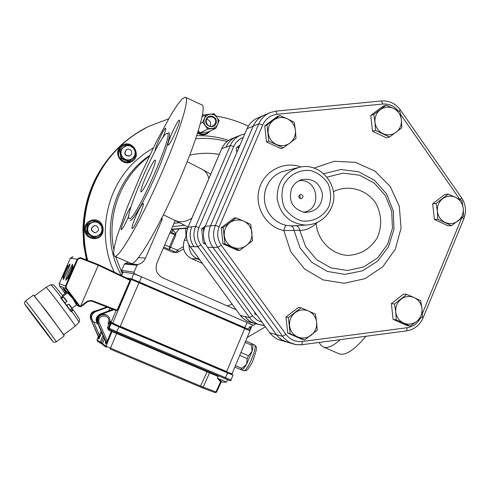 <?xml version="1.0" encoding="UTF-8"?>
<svg xmlns="http://www.w3.org/2000/svg" width="490" height="490" viewBox="0 0 490 490"><rect width="100%" height="100%" fill="white"/><g stroke="black" fill="none" stroke-linecap="round" stroke-linejoin="round"><path stroke-width="0.73" d="M215.398 123.474C216.023 118.274 213.805 116.148 208.74 117.092C203.283 119.658 207.742 128.674 213.083 125.881L215.398 123.474M210.204 126.249L210.351 125.936C211.264 122.525 210.039 120.283 206.676 119.223M216.004 123.652C218.767 117.398 208.85 112.816 206.186 119.125C203.424 125.397 213.358 129.966 216.004 123.652M86.828 260.117L84.023 244.786L83.269 229.21C84.556 195.075 97.608 166.637 122.439 143.901L124.625 142.02M124.405 142.204L121.949 144.311C97.222 166.955 84.219 195.277 82.939 229.277L83.686 244.743L86.461 259.976M146.957 127.29L135.552 133.899C116.773 146.461 102.71 163.201 93.37 184.13C82.908 208.758 80.832 234.134 87.147 260.245M135.748 133.77L135.179 134.144C116.436 146.675 102.404 163.384 93.082 184.264C82.657 208.814 80.581 234.104 86.853 260.129M94.79 238.642C107.237 238.165 105.062 217.866 92.788 219.973C87.496 221.192 84.807 224.512 84.715 229.951C85.548 235.157 88.58 238.06 93.811 238.667L94.79 238.642M92.077 220.102C87.122 221.523 84.629 224.812 84.599 229.963C85.425 235.169 88.451 238.073 93.682 238.673L94.65 238.655M101.994 225.412C97.026 219.244 91.869 219.073 86.522 224.904C84.188 232.474 86.944 236.842 94.784 238.011L98.613 236.811L101.497 234.036M101.651 233.791L102.863 230.061L102.324 226.172M95.354 232.732L94.95 232.768C90.411 230.723 90.215 228.34 94.368 225.614M96.31 225.78C99.642 228.738 99.249 231.06 95.133 232.744C90.528 230.588 90.399 228.193 94.742 225.565L96.31 225.78M121.085 160.365C124.246 162.894 127.663 163.36 131.326 161.774C142.774 156.598 132.447 138.364 122.071 145.475L120.111 147.165C116.847 151.784 117.171 156.181 121.085 160.365M122.016 145.512L119.958 147.263C113.196 154.307 122.647 166.582 131.161 161.853L131.338 161.767M133.256 147.172C125.318 138.737 112.571 152.506 121.545 159.869C127.602 163.568 132.251 162.3 135.485 156.065M135.706 155.201L134.634 148.929M130.058 155.857L129.826 155.985C124.76 156.09 123.578 154.007 126.279 149.738L126.506 149.603C128.668 148.654 130.358 149.205 131.59 151.251L131.73 153.872L130.058 155.857C124.987 155.961 123.805 153.878 126.506 149.603M197.623 132.821L200.949 134.438L204.74 134.572L206.817 133.935L210.498 130.842M203.001 116.246L202.137 116.271M197.556 133.047C200.422 135.001 203.43 135.332 206.578 134.04L206.749 133.96M197.85 132.122L199.712 133.286C203.344 134.719 206.547 134.089 209.322 131.4M147.263 127.137C137.12 132.233 127.902 138.731 119.609 146.614C89.688 174.728 76.679 219.949 87.189 260.257M265.396 326.824L247.211 337.481M87.747 260.478C77.12 220.01 90.154 174.562 120.197 146.326C128.809 138.149 138.401 131.467 148.972 126.285L168.591 118.856M202.419 114.832L205.347 114.966M216.096 116.112C227.342 117.882 238.079 121.244 248.314 126.193M187.082 229.828L187.174 228.211M219.202 120.656L215.906 128.313L207.674 129.121L202.738 122.255L206.045 114.587L210.284 114.127L214.277 113.796L219.202 120.656M198.309 130.64L200.006 132.808L207.987 132.024L215.906 128.313M202.033 116.767L206.045 114.587M200.404 123.468L202.738 122.255M200.006 132.808L207.674 129.121M217.676 124.423L218.264 121.79L217.86 119.101L216.525 116.73L214.442 115.003L211.355 114.103L208.722 114.458L206.406 115.775L204.746 117.87L203.956 120.448L204.324 123.688L205.659 126.065L207.754 127.792L210.308 128.631L213.481 128.319L216.176 126.641L217.676 124.423M120.277 149.928L126.604 144.685L120.277 149.928L121.716 158.117L129.476 161.051L132.717 158.386L129.887 159.807L126.702 159.85L123.799 158.497L121.526 155.532L120.993 153.444L121.104 151.306L121.832 149.303L123.119 147.613L126.353 145.836L128.472 145.653L130.561 146.112L126.604 144.685M129.476 161.051L128.711 161.449L120.981 158.527L119.548 150.375M130.561 146.112L133.592 148.286L135.154 151.673L134.358 147.631L130.561 146.112M132.717 158.386L135.791 155.808L135.154 151.673L134.836 155.367L132.717 158.386M121.716 158.117L120.981 158.527M87.238 232.695L86.663 232.762L87.385 224.487L95.526 220.88L87.967 224.383L87.238 232.695L94.08 237.485L101.626 233.975L102.055 229.816L101.332 232.401L100.101 234.159L98.398 235.476L96.389 236.235L93.7 236.303L91.654 235.641L89.505 234.012L88.316 232.217L87.704 230.147L87.728 227.991L88.647 225.467L90.013 223.801L92.31 222.411L94.417 221.964L97.081 222.307L99.004 223.269L95.526 220.88M94.08 237.485L93.474 237.534L86.663 232.762M102.055 229.816L102.349 225.676L99.004 223.269L101.406 226.135L102.055 229.816M87.967 224.383L87.385 224.487M319.106 342.461L321.024 345.401L323.59 347.073C327.675 348.494 333.206 346.026 340.189 339.668M338.302 353.474L339.129 353.835C345.493 355.893 354.429 350.038 365.938 336.263M257.085 324.111L253.226 323.014L250.286 321.526L247.027 318.978L244.847 316.466L247.677 319.609L250.298 321.562L253.967 323.327L257.348 324.178M191.743 226.876C189.024 233.871 189.765 240.474 193.96 246.678L194.034 246.77C189.789 240.504 189.042 233.834 191.792 226.766L188.031 227.207L221.762 148.684L225.957 147.184C228.205 142.18 231.837 138.682 236.854 136.686L240.645 135.154M237.405 136.459L236.786 136.686C231.825 138.664 228.23 142.125 226.006 147.074M129.654 218.632C135.675 220.114 174.52 132.006 167.2 133.494C161.535 130.775 122.543 218.571 129.391 218.626L129.654 218.632M150.553 175.102C154.344 166.11 155.9 161.13 155.208 160.157C153.174 158.974 138.48 192.056 141.108 191.902C142.768 191.039 145.916 185.441 150.553 175.102M162.239 171.745C142.259 218.215 118.892 258.996 114.654 256.239L113.508 253.6L114.293 246.972L116.883 236.842L126.69 208.63L140.82 174.667L156.684 141.102L171.445 113.999L177.503 104.646L182.219 98.894L185.287 97.21C190.187 97.106 180.198 130.469 162.239 171.745M130.842 263.271L131.197 263.43C136 266.425 159.856 225.994 179.72 179.616C197.586 138.431 207.05 104.921 201.66 104.787L185.698 97.394M128.864 215.784C125.244 224.187 122.733 228.836 121.318 229.743C119.609 229.957 128.398 209.224 131.112 206.627M135.846 216.335C139.374 208.446 141.8 204.171 143.129 203.509C145.328 203.283 133.721 229.657 132.104 228.554C131.541 227.66 132.784 223.587 135.846 216.335M168.37 145.009L168.18 145.052C166.036 145.187 177.674 119.242 179.334 120.185C181.447 119.879 170.594 144.446 168.37 145.009M155.03 151.024C154.883 147.858 164.395 127.339 165.614 128.209C166.098 128.815 165.069 132.159 162.521 138.254M283.777 340.93L278.669 339.693L276.452 338.67L273.083 336.379L270.229 333.439L207.552 247.334C203.105 240.749 202.321 233.748 205.2 226.331L247.027 128.705C249.263 123.701 252.846 120.124 257.783 117.98L263.516 115.475M263.847 115.322C258.953 117.539 255.394 121.153 253.171 126.151L210.473 225.878C207.533 233.461 208.336 240.608 212.874 247.334L276.85 335.289L279.759 338.296L282.479 340.225L288.824 342.657M288.867 342.669L282.516 340.232L279.171 337.751L276.893 335.301L212.905 247.334C208.366 240.608 207.564 233.454 210.504 225.872L253.208 126.132C255.486 121.024 259.143 117.373 264.177 115.181L269.384 112.902M301.025 166.992C284.139 160.481 263.92 171.022 259.198 188.999C254.169 206.89 266.125 226.968 283.851 230.594L299.757 230.294C305.099 230.643 310.55 228.401 316.111 223.569L317.447 222.393M313.968 168.125L334.247 161.277L355.513 162.349L375.003 171.145L390.236 186.457L399.295 206.296L401.065 228.132L395.314 249.19L382.764 266.799L364.97 278.681L344.194 283.269L323.1 279.888L304.462 268.912L290.76 251.731L283.851 230.594C284.555 227.483 285.315 225.749 286.142 225.382L281.052 223.734L276.36 221.1L272.25 217.578L268.875 213.297L266.37 208.428L264.833 203.154L264.324 197.678L264.857 192.215L266.419 186.972L268.949 182.151L272.342 177.944L276.47 174.501L281.168 171.959L297.718 167.703M297.706 225.621L290.631 225.884C292.548 226.251 293.688 227.764 294.037 230.435L300.125 248.001L311.72 262.26L327.332 271.429L344.978 274.388L362.441 270.817L377.563 261.207L388.515 246.782L393.978 229.32L393.299 210.957L386.561 193.93L374.562 180.32L358.76 171.819L341.071 169.503L323.694 173.717M290.631 225.884L286.142 225.382M295.789 225.78C297.883 225.939 299.206 227.446 299.757 230.294L305.589 246.495L316.466 259.578L331.007 267.908L347.373 270.486L363.519 267.019L377.459 257.991L387.504 244.528L392.447 228.303L391.7 211.282L385.348 195.541L374.158 182.997L359.47 175.2L343.074 173.142L326.989 177.129M295.727 225.78L293.498 225.878M315.768 223.121L316.111 223.569C317.643 240.498 331.197 254.206 347.441 255.394C360.168 254.867 370.036 249.122 377.043 238.158C382.316 226.209 381.857 214.473 375.659 202.952C366.251 189.22 348.09 184.289 333.427 191.639M291.434 188.932C293.51 184.314 296.891 181.233 301.583 179.677C312.81 177.937 319.774 182.758 322.487 194.15C322.102 205.843 316.234 211.937 304.89 212.44C292.787 209.218 288.304 201.384 291.434 188.932M256.736 314.923L254.898 314.127L254.671 312.087M205.671 244.222L203.24 243.144L201.635 228.824L205.31 226.068M236.878 152.396L236.364 147.796L240.002 145.101M239.696 250.415L237.644 250.39L223.017 243.904L221.211 227.715L234.036 218.081L236.064 217.866L243.677 221.137C238.802 219.153 234.196 219.667 229.859 222.687C225.743 226.013 223.887 230.355 224.298 235.715C225.082 241.031 227.844 244.841 232.591 247.15C237.479 249.116 242.085 248.577 246.397 245.545C250.488 242.213 252.332 237.883 251.921 232.554C251.15 227.262 248.399 223.458 243.677 221.137L250.745 224.445L252.552 240.688L239.696 250.415L224.965 243.879L223.14 227.568L236.064 217.866M283.318 147.882L280.96 148.611L266.529 141.947L264.741 125.844L277.401 116.473L279.735 115.505L287.287 118.77C282.473 116.724 277.934 117.171 273.653 120.105C269.592 123.345 267.767 127.627 268.171 132.949C268.943 138.235 271.668 142.063 276.354 144.434C281.174 146.455 285.719 145.996 289.97 143.049C294.012 139.809 295.825 135.534 295.421 130.236C294.661 124.975 291.948 121.153 287.287 118.77L294.214 122.267L295.421 130.236L296.003 138.419L283.318 147.882L268.783 141.163L266.989 124.944L279.735 115.505M389.562 137.041L386.475 137.837L372.498 131.259L370.765 115.413L383.015 106.214L386.083 105.185L393.495 108.4C388.84 106.379 384.442 106.808 380.301 109.687C376.369 112.865 374.605 117.079 374.997 122.316C375.744 127.516 378.384 131.289 382.923 133.623C387.59 135.626 391.982 135.179 396.104 132.288C400.012 129.103 401.769 124.907 401.371 119.689C400.636 114.513 398.009 110.746 393.495 108.4L400.103 111.861L401.371 119.689L401.837 127.755L389.562 137.041L375.493 130.407L374.997 122.316L373.748 114.452L386.083 105.185M451.596 225.651L448.093 225.804L434.379 219.471L432.676 203.791L444.693 194.512L448.179 194.132L455.51 197.299C450.941 195.363 446.629 195.847 442.568 198.756C438.709 201.96 436.976 206.155 437.368 211.343C438.103 216.488 440.694 220.188 445.141 222.442C449.722 224.359 454.034 223.857 458.077 220.935C461.911 217.732 463.632 213.542 463.24 208.385C462.517 203.258 459.939 199.565 455.51 197.299L461.935 200.551L463.24 208.385L463.638 216.28L451.596 225.651L437.791 219.269L437.368 211.343L436.076 203.479L448.179 194.132M410.222 326.089L406.994 325.525L393.096 319.358L391.375 303.598L403.552 294.067L406.761 294.404L414.148 297.577C409.518 295.703 405.15 296.254 401.034 299.249C397.127 302.538 395.369 306.789 395.761 312.007C396.508 317.177 399.13 320.864 403.638 323.063C408.28 324.919 412.647 324.349 416.745 321.342C420.628 318.053 422.374 313.808 421.982 308.62C421.247 303.469 418.638 299.788 414.148 297.577L420.702 300.658L421.982 308.62L422.423 316.466L416.745 321.342L410.222 326.089L396.232 319.884L395.761 312.007L394.499 304.008L406.761 294.404M304.602 340.005L302.091 339.325L287.746 333.09L285.97 317.073L298.551 307.359L301.038 307.806L308.565 311.028C303.782 309.129 299.268 309.704 295.017 312.755C290.974 316.105 289.161 320.429 289.566 325.734C290.331 330.989 293.045 334.725 297.7 336.949C302.495 338.829 307.003 338.241 311.236 335.178C315.248 331.822 317.055 327.51 316.65 322.23C315.891 316.999 313.196 313.263 308.565 311.028L315.431 314.127L316.65 322.23L317.208 330.193L304.602 340.005L290.154 333.727L288.365 317.594L301.038 307.806M303.39 212.213C322.824 209.91 318.022 177.386 298.747 180.865M299.004 195.657L300.738 194.352C303.653 195.547 303.8 197.017 301.185 198.762C299.335 198.56 298.612 197.525 299.004 195.657M299.813 198.407L300.29 196.662L299.323 195.13M187.07 240.192L184.363 240.278C181.851 248.393 184.271 254.531 191.614 258.683L202.388 263.412M171.292 229.669L173.509 230.612L175.702 233.35L175.8 235.151L170.618 247.199L169.362 249.294L169.534 246.746L174.716 234.698L174.281 233.938L170.465 231.586M179.181 228.891L175.702 233.35L174.281 233.938M173.509 230.612L171.506 232.107L170.428 231.678M187.621 228.138L186.751 227.948L187.652 228.071M163.991 248.357L172.694 252.179L176.112 252.258L163.752 247.168M255.217 323.719L254.849 324.588L253.263 325.25L134.658 273.837L134.009 272.189L136.998 265.274L137.849 264.551C141.42 263.596 143.987 261.427 145.536 258.059L162.135 219.606L162.055 217.444M175.261 220.445L156.923 263.032C154.846 269.567 156.769 274.498 162.698 277.818L236.198 309.76M122.947 272.25L122.243 271.944L121.636 270.413L124.417 264L128.166 262.113M121.618 275.68L123.064 272.066L133.709 273.696L141.512 276.807L139.429 282.062L244.81 327.639L248.363 329.231L247.585 329.58L246.917 329.305M247.585 329.58L244.424 328.178L247.187 322.61L252.417 325.091L250.047 330.101L249.551 329.807L250.715 327.345L249.484 326.848M251.407 345.095L251.437 343.472L252.522 344.158C253.226 345.113 253.073 347.496 252.056 351.312L251.407 345.095L245.153 342.406M245.735 341.022L251.437 343.472M247.248 358.619L248.467 355.74L252.056 351.312L246.556 364.352C244.547 367.727 242.942 369.552 241.742 369.821L240.474 369.448L246.556 364.352L247.248 358.619L239.726 355.397M240.933 352.512L248.467 355.74M235.457 365.62L241.631 368.253M240.474 369.448L234.857 367.053M132.857 280.078L230.527 322.206M244.424 328.178L132.214 279.827M248.994 330.26L249.551 329.807M248.363 329.231L249.52 326.769L249.9 326.536L250.715 327.345M126.383 277.946L131.632 278.92L139.429 282.062L139.093 282.626M218.148 376.485L108.492 330.119L107.451 327.534L109.546 322.659L110.446 323.057L108.474 327.963L116.865 331.705L230.919 379.971L233.05 375.205M229.081 380.283L109.656 329.623L109.129 328.325L111.157 323.418L110.446 323.057M111.157 323.418L118.905 326.781L116.363 332.557L108.78 329.127L108.474 327.963L107.451 327.534M230.919 379.971C231.696 381.3 229.718 380.834 224.977 378.58L227.691 372.982L118.905 326.781M227.691 372.982L233.05 375.199L230.312 373.901M109.613 322.494L216.102 367.996M230.006 373.931L216.096 368.015L216.182 367.402M215.288 367.022L113.441 323.719M213.297 366.177L213.769 367.041M111.291 331.301L106.042 343.955L105.515 343.6L105.662 343.147M99.715 337.267L98.778 339.062L99.452 335.221L100.426 335.626L99.715 337.267L99.28 336.636L98.747 336.771L90.668 319.045L98.747 336.771L98.778 339.062L98.3 338.743L98.466 338.149M102.998 344.966L102.533 343.729L106.085 346.179L110.581 348.194L200.655 386.114L216.549 392.214L221.351 381.679L221.701 381.685M97.008 339.901L100.266 342.167L102.729 343.239M98.392 338.449L98.27 336.459L90.662 319.033M110.017 324.221L107.984 323.363L109.301 322.843M111.297 331.277L111.236 330.352M102.533 343.729L104.468 338.866L102.539 343.735L102.771 344.807L106.324 347.275L106.085 346.179L111.971 331.657L111.757 330.579M101.026 343.521L102.459 344.121L101.026 343.521L103.733 337.187M97.443 341.101L100.493 343.227L100.266 342.167L102.986 335.466M222.319 382.065L221.688 381.833M220.586 380.871L220.347 381.238L219.52 380.675L220.304 381.22M220.439 381.14L221.008 381.398M222.693 382.176L226.478 382.09L220.004 379.401L221.37 381.692M220.347 381.238L218.981 378.948L220.004 379.401M218.981 378.948L217.413 378.219L219.863 380.932M231.684 373.944L226.521 371.794L232.033 373.815L249.998 330.805L139.007 282.632L120.258 326.377L226.668 371.585L244.749 328.355M109.827 321.673L120.13 326.603L226.521 371.794C231.127 373.839 232.964 374.513 232.033 373.815M112.602 323.333L131.204 279.484L139.007 282.632M109.907 321.122L111.267 321.703L116.118 310.544M113.019 309.349L100.199 314.035C95.599 316.828 94.944 320.331 98.214 324.545M109.092 310.783L109.368 310.329L109.809 310.519M91.165 317.238L92.965 321.599L94.062 322.298M106.826 306.961L94.711 311.377L92.69 312.608L93.1 312.816L91.165 317.287L90.766 317.073M113.919 309.698L100.965 314.402L98.992 315.756M98.845 315.689L98.392 315.468L96.377 320.123L96.812 320.356L97.884 323.78M96.965 320.368L96.377 320.123M107.653 307.279L95.415 311.72C90.883 314.5 90.289 317.918 93.627 321.979L97.094 323.265M131.204 279.484L128.564 278.982M87.526 301.062L91.74 300.468L116.54 310.041L117.337 309.698L129.776 280.899L129.648 279.502L130.248 281.119L117.821 309.901L116.222 310.587L91.434 301.025L87.833 301.528L80.997 306.642L79.276 306.458L80.691 306.183L87.526 301.062L87.826 301.534L80.997 306.648L80.691 306.183M108.707 310.923L109.913 308.149M71.136 311.211L71.166 311.793L60.736 297.84L61.268 298.012L71.136 311.211L61.262 298.006M73.169 309.845L71.166 311.793M73.108 309.784L71.362 309.086M60.736 297.84L62.928 296.144L61.746 297.687M62.928 296.144L61.526 297.859L61.275 297.424C54.966 289.259 51.456 285.039 50.764 284.757L53.318 284.812C54.2 285.854 51.903 282.093 62.928 296.144M63.008 296.321L67.565 292.934L67.687 292.218L66.456 292.493L62.426 295.488M67.724 292.248L72.71 298.428L76.612 304.1L76.507 304.915L72.71 298.428L67.565 292.934M72.03 308.259L76.507 304.915M50.764 284.757L46.054 287.354C47.009 287.036 76.863 326.818 75.172 326.156L79.013 322.346L79.68 319.897C79.196 319.113 81.015 320.858 73.188 309.864M61.556 298.392L63.382 297.044L66.769 301.571L64.986 302.9M66.854 305.393L68.637 304.076L72.012 308.596M71.283 269.065L68.214 276.084M68.508 272.177C66.45 276.991 65.519 279.692 65.721 280.274C66.426 280.862 73.702 264.177 72.642 264.398C72.018 264.796 70.64 267.387 68.508 272.177M68.41 268.924L65.758 274.982M65.893 271.564C63.884 276.262 62.971 278.896 63.155 279.459C63.823 280.029 70.921 263.761 69.911 263.981C69.311 264.373 67.969 266.897 65.893 271.564M79.276 306.458L65.801 288.457L65.519 285.952L77.273 258.996L80.207 257.556L98.539 264.692L129.648 279.502L98.539 264.692L80.544 306.268M116.54 310.041L116.222 310.587L117.821 309.907L117.337 309.698M73.053 256.95L70.303 258.297L59.253 283.612L59.517 285.958L65.121 293.486L59.517 285.958L59.253 283.612L70.303 258.297L72.428 256.876M65.764 293.008L64.999 292.199L65.556 293.161M287.746 333.09L290.154 333.727M285.97 317.073L288.365 317.594M393.096 319.358L396.232 319.884M391.375 303.598L394.499 304.008M434.379 219.471L437.791 219.269M432.676 203.791L436.076 203.479M372.498 131.259L375.493 130.407M370.765 115.413L373.748 114.452M266.529 141.947L268.783 141.163M264.741 125.844L266.989 124.944M223.017 243.904L224.965 243.879M221.211 227.715L223.14 227.568M236.364 147.796L239.555 146.149M238.434 148.758L238.165 147.141M205.243 243.291L204.832 243.12L204.765 242.097M203.24 243.144L204.832 243.12M201.635 228.824L203.215 228.701L204.685 227.654M203.687 231.739L203.215 228.701M254.898 314.127L256.405 314.47M232.217 304.302L227.28 305.882M189.704 155.171C199.528 152.96 209.389 152.702 219.275 154.393M121.465 275.607C98.802 235.739 111.928 180.436 149.628 155.514M114.262 272.177C96.824 235.77 105.577 188.975 134.726 161.712L143.619 154.185L153.339 147.833M196.692 135.693C207.625 135.405 218.271 136.973 228.634 140.385M122.322 273.849L115.567 256.631M113.839 249.465C106.6 214.743 121.11 176.865 149.248 156.31M196.104 254.806L192.925 250.445M252.301 322.892L247.083 321.164L243.095 318.445L240.382 315.45L244.914 316.565M189.005 244.871C188.919 251.376 191.743 256.08 197.476 258.971L199.938 260.055M198.34 257.869L197.476 258.971L191.572 258.659M240.302 315.346L190.218 246.684C186.084 240.584 185.355 234.091 188.031 227.207L188.001 227.274M190.169 246.617L193.96 246.678M191.792 226.766L195.596 226.429C192.809 233.614 193.568 240.394 197.88 246.764L250.555 318.929L252.975 321.281L256.484 323.565L258.793 324.552L264.533 325.636L253.998 323.302M225.957 147.184L230.312 145.536L195.596 226.429L198.958 227.636L233.718 146.584C235.684 142.198 238.875 139.154 243.279 137.451M221.713 148.807L221.762 148.684C223.954 143.815 227.489 140.403 232.376 138.462L236.076 136.967M191.921 218.068C186.568 221.529 181.649 222.589 177.166 221.253L175.04 220.322M187.149 161.7L202.058 169.295C205.402 171.016 207.68 174.109 208.893 178.562M130.371 220.463C133.513 220.329 146.584 196.809 157.29 171.641C168.058 146.43 172.67 128.558 167.458 133.629M244.847 316.466L249.496 317.606L252.589 315.897L200.894 244.908C197.231 239.494 196.588 233.736 198.958 227.636M194.034 246.77L197.88 246.764L200.894 244.908M269.733 332.784L276.342 334.621M207.552 247.334L212.874 247.334M247.027 128.705L253.171 126.151M205.2 226.331L210.473 225.878M212.905 247.334L217.799 247.334L284.09 338.302L289.443 342.449L295.991 344.66L301.938 344.733L302.336 341.518C295.654 342.161 290.209 339.797 286.013 334.431L221.253 245.233C217.358 239.463 216.672 233.326 219.189 226.815L262.75 124.919C265.672 118.709 270.474 115.156 277.156 114.268L382.776 104.039C388.84 103.641 393.887 105.846 397.929 110.654M276.385 334.627L282.454 336.318L286.013 334.431M253.208 126.132L258.849 123.786L215.355 225.455C212.36 233.185 213.175 240.48 217.799 247.334L221.253 245.233M210.504 225.872L215.355 225.455L219.189 226.815M382.776 104.039L381.404 100.971L276.084 111.126M399.032 111.254L400.342 109.919C395.54 103.488 389.225 100.505 381.404 100.971L276.035 111.12L270.027 112.627C264.894 114.856 261.17 118.574 258.849 123.786L262.75 124.919M329.06 206.112C323.865 216.507 313.128 222.362 301.785 220.91C294.466 218.614 288.659 214.179 284.359 207.619C281.505 200.269 281.223 192.833 283.52 185.318C288.788 174.869 299.623 169.087 310.942 170.63C318.224 172.976 323.988 177.423 328.227 183.964C331.044 191.265 331.32 198.646 329.06 206.112M305.674 225.094C317.649 224.457 326.23 218.638 331.43 207.631C341.04 187.07 320.779 161.939 299.831 167.2C284.537 171.708 276.985 182.213 277.168 198.701C280.292 214.889 289.792 223.691 305.674 225.094L293.492 225.878M262.089 322.279L256.791 319.946L252.589 315.897M241.374 134.86L244.798 133.911L241.374 134.86C236.284 136.894 232.597 140.446 230.312 145.536L233.718 146.584M420.261 318.42C417.315 323.67 412.972 326.763 407.227 327.688L302.336 341.518M461.672 218.007L422.349 313.563M400.606 114.427L459.902 199.467M302.018 344.703L406.596 330.879L407.227 327.688M270.027 112.627L276.011 111.12L277.156 114.268M400.361 109.944L461.586 197.782L460.079 199.559M461.586 197.782C465.861 204.367 466.621 211.349 463.859 218.73L462.235 217.517M422.833 317.967L421.7 317.134M186.39 235.457L184.32 240.302L186.39 235.384M184.326 240.363L184.32 240.302C181.821 248.399 184.246 254.524 191.596 258.677L202.395 263.424M173.674 252.362L176.804 252.442L178.617 251.787L176.804 252.442L176.112 252.258L177.374 250.17L164.763 244.835M175.8 235.151L169.938 232.805M171.463 229.265L186.751 227.948M179.646 222.687L174.024 223.324M184.785 225.32L172.645 226.521M178.63 251.75L183.579 248.914L178.617 251.787L177.374 250.17L183.254 246.739M173.374 252.356L172.694 252.179L173.374 252.356M164.015 248.375L172.658 252.166M186.041 236.217L185.557 228.346M125.207 263.326L137.849 264.551M124.417 264L136.998 265.274M121.636 270.413L134.009 272.189M122.243 271.944L123.064 272.066L121.661 275.699M131.994 279.747L131.632 278.92L133.709 273.696L134.658 273.837M252.313 324.993L253.263 325.25M160.867 219.783L162.135 219.606M138.37 257.648L145.536 258.059M252.436 344.035L254.286 344.831C258.414 345.487 246.991 372.712 243.426 370.685L243.346 370.648M249.747 326.542L250.733 326.94M110.158 322.095L109.729 322.102M113.717 323.841L112.614 324.025M119.995 326.542L119.854 327.167M210.871 365.148L210.798 365.791M215.22 392.668L214.859 392.576M216.549 392.221L214.841 392.57L202.137 387.737L203.197 387.149L209.469 372.994L210.345 372.382M220.763 381.361L215.906 392.006L214.841 392.57L200.11 386.916L110.085 349.027L116.939 332.808M110.085 349.021L200.11 386.91L207.435 371.144M109.001 329.255L108.492 330.119M93.694 322.028L99.452 335.221L101.093 331.136M98.325 336.593L96.996 339.919L98.306 336.557M101.687 332.496L100.426 335.626M96.457 310.74C91.495 311.407 89.566 314.176 90.668 319.045L90.662 319.039C89.56 314.17 91.495 311.401 96.457 310.74M91.22 319.284L91.115 319.296C89.97 315.088 91.489 312.338 95.666 311.028M106.122 314.807C99.562 313.52 96.683 316.203 97.486 322.855L97.982 323.137C97.326 316.081 100.395 313.496 107.194 315.382C109.638 317.251 110.422 319.676 109.546 322.659C110.428 319.682 109.638 317.257 107.194 315.382M105.191 314.409C99.066 313.974 96.493 316.785 97.479 322.855L105.485 341.193L106.012 341.542L97.982 323.137L99.249 322.69L107.322 341.187M107.984 323.363C113.037 314.525 95.82 313.177 99.249 322.69M106.042 343.955L106.012 341.542L107.285 341.113M105.583 343.398L105.479 341.181L105.515 343.6M97.222 340.948L96.996 339.919L97.222 340.948M111.267 309.986L111.757 308.859M112.008 308.957L111.616 309.864M100.199 314.035L100.965 314.402M95.415 311.72L94.711 311.377M230.619 373.515L216.231 367.659M226.3 371.702L226.025 372.253M217.725 368.057L217.468 368.615M79.013 322.346C79.08 321.881 76.648 318.224 71.705 311.377L71.332 310.985L72.642 309.772M71.914 308.039L69.139 304.327L71.914 308.039M25.027 304.474C26.123 305.368 54.843 343.57 52.712 341.303C50.978 339.539 23.734 303.31 25.027 304.474M26.154 305.974C27.189 306.826 53.52 341.861 51.597 339.815L26.154 305.974M33.467 295.115C34.178 294.962 65.709 336.912 64.166 335.956L63.902 334.982L45.613 310.035L33.467 295.115M33.424 295.103L25.553 300.97C26.08 300.952 57.667 342.945 56.307 341.842L64.166 335.956M67.645 266.793L63.48 276.305M68.269 265.99L67.963 265.525L65.77 271.54C61.985 279.343 61.642 279.263 64.747 271.301C68.526 263.498 68.87 263.577 65.77 271.54L62.787 277.389M73.12 267.663L68.631 277.922M73.721 266.94L73.408 266.462L71.124 272.783C67.124 280.99 66.75 280.899 69.99 272.52C73.978 264.318 74.358 264.41 71.124 272.783L67.975 278.92M129.476 280.09L98.349 265.274L80.317 258.236L77.886 259.241L70.303 258.297M77.886 259.241L66.126 286.209L59.253 283.612M63.443 288.567L64.49 288.99L67.106 292.273L64.49 288.99M66.046 292.8L62.867 288.328M64.429 290.631L64.937 290.307L66.542 292.463M63.878 288.818L64.937 290.307L65.366 289.994M80.317 258.236L80.207 257.556M59.517 285.958L65.801 288.457L66.34 288.089L80.072 306.446M66.126 286.209L66.34 288.089M129.776 280.899L130.254 281.119L129.648 279.502M91.74 300.468L91.434 301.025L116.222 310.587M79.227 306.397L76.422 304.982M121.949 144.311L122.439 143.901M135.179 134.144L135.552 133.899M195.694 138.688C206.339 137.806 216.807 138.756 227.091 141.53M339.129 353.835L323.59 347.073M232.376 138.462C227.464 140.422 223.906 143.84 221.713 148.727L187.989 227.225C185.312 234.097 186.041 240.578 190.175 246.678L240.823 316.075L243.058 318.433L246.354 320.779L249.294 322.108L253.967 323.327M131.197 263.43L114.654 256.239M188.08 227.011L163.415 214.749M202.058 169.295L210.774 174.189M285.462 341.677L278.669 339.693M463.859 218.73L423.054 317.943C419.765 325.262 414.283 329.568 406.596 330.879L301.203 344.819L295.299 344.537L285.499 341.689M300.946 179.891L301.583 179.677M171.341 229.553L187.609 228.175M252.338 325.011L253.348 325.28M241.49 369.858L243.426 370.685C246.862 370.354 246.066 372.535 251.989 362.851C259.088 344.341 255.994 347.134 254.377 344.874M249.257 330.389L250.047 330.101M110.115 322.077L109.736 322.071M98.27 336.459L98.423 338.339M105.479 341.193L97.479 322.855M224.977 378.58L116.363 332.557M202.119 387.731L200.11 386.91M218.436 375.805L217.413 378.219M227.513 379.646L226.484 382.09M226.527 371.794L120.13 326.603M93.627 321.979L92.965 321.599M230.416 373.662L230.263 374.011M72.973 309.711L71.552 308.945M63.737 334.719L75.172 326.156M34.496 295.862L45.999 287.348M56.307 341.842C54.384 342.547 53.263 342.43 52.938 341.512L24.837 304.18C24.084 303.714 24.31 302.636 25.517 300.952M51.536 339.509L26.178 306.042M70.211 309.943L72.018 308.596C72.52 308.835 71.987 307.934 70.419 305.901L68.631 304.076M63.375 297.044L63.767 297.179C64.178 297.565 68.22 302.765 66.769 301.571M64.637 289.131L63.247 288.561M76.33 305.05L79.466 306.642L80.997 306.648M130.254 281.119L117.821 309.907M87.826 301.534L91.434 301.025"/></g></svg>
